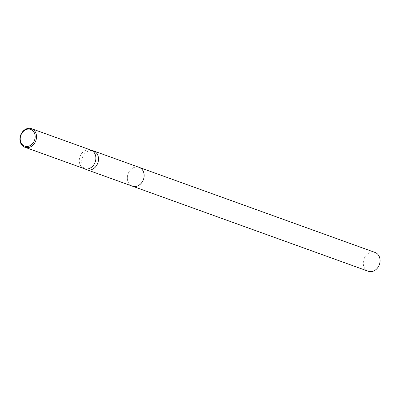 <?xml version="1.0" encoding="UTF-8"?>
<svg xmlns="http://www.w3.org/2000/svg" width="400" height="400" viewBox="0 0 400 400"><rect width="100%" height="100%" fill="white"/><g stroke="black" fill="none" stroke-linecap="round" stroke-linejoin="round"><path stroke-width="0.3" stroke-dasharray="2 1.5" d="M138.95 167.295A9.99 8.185 109.8 0 0 134.57 167.295A9.99 8.185 109.8 0 0 127.4 176.645A9.99 8.185 109.8 0 0 132.345 186.145A9.985 8.18 109.8 0 1 127.47 179.775A9.985 8.18 109.8 0 1 127.405 179.325A9.985 8.18 109.8 0 1 131.305 169.145A9.985 8.18 109.8 0 1 139.12 167.355M132.225 186.1A9.99 8.18 109.8 0 1 127.47 179.775A9.99 8.18 109.8 0 1 127.405 179.325A9.99 8.18 109.8 0 1 131.305 169.145A9.99 8.18 109.8 0 1 139 167.31M86.42 169.57A9.985 8.18 109.8 0 1 81.765 162.86A9.985 8.18 109.8 0 1 93.195 150.795M84.22 168.655A9.865 8.08 109.8 0 1 83.935 168.545A9.865 8.08 109.8 0 1 79.34 161.92A9.865 8.08 109.8 0 1 90.625 150L90.77 150.045M368.28 271.255A9.985 8.18 109.8 0 1 363.34 261.755A9.985 8.18 109.8 0 1 370.51 252.405A9.985 8.18 109.8 0 1 375.06 252.465"/><path stroke-width="0.6" d="M138.95 167.295A9.99 8.185 109.8 0 1 139.125 167.35A9.985 8.18 109.8 0 1 144.06 174.175A9.985 8.18 109.8 0 1 140.8 183.75A9.985 8.18 109.8 0 1 132.345 186.145L86.705 169.68A9.985 8.18 109.8 0 1 86.42 169.57L84.08 168.6M139 167.31A9.99 8.18 109.8 0 1 144.06 174.175A9.99 8.18 109.8 0 1 140.75 183.805A9.99 8.18 109.8 0 1 132.225 186.1M90.77 150.045L93.195 150.795A9.985 8.18 109.8 0 1 93.485 150.89A9.985 8.18 109.8 0 1 98.425 157.71A9.985 8.18 109.8 0 1 95.165 167.285A9.985 8.18 109.8 0 1 86.705 169.68M90.625 150A9.865 8.08 109.8 0 1 90.915 150.095A9.865 8.08 109.8 0 1 95.795 156.83A9.865 8.08 109.8 0 1 92.575 166.29A9.865 8.08 109.8 0 1 84.22 168.655L24.88 147.245A9.865 8.08 109.8 0 1 20 140.51A9.865 8.08 109.8 0 1 23.22 131.055A9.865 8.08 109.8 0 1 31.575 128.69A9.865 8.08 109.8 0 1 36.45 135.425A9.865 8.08 109.8 0 1 33.235 144.885A9.865 8.08 109.8 0 1 24.88 147.245M35.095 135.49A8.88 7.27 109.8 0 1 28.725 146.18A8.88 7.27 109.8 0 1 20.29 140.065A8.88 7.27 109.8 0 1 26.66 129.375A8.88 7.27 109.8 0 1 35.095 135.49M139.125 167.35L375.06 252.465A9.985 8.18 109.8 0 1 380 261.965A9.985 8.18 109.8 0 1 372.83 271.31A9.985 8.18 109.8 0 1 368.28 271.255L132.345 186.145A9.99 8.185 109.8 0 0 136.895 186.205A9.99 8.185 109.8 0 0 144.065 176.855A9.99 8.185 109.8 0 0 139.125 167.35L93.485 150.89M90.915 150.095L31.575 128.69"/></g></svg>
